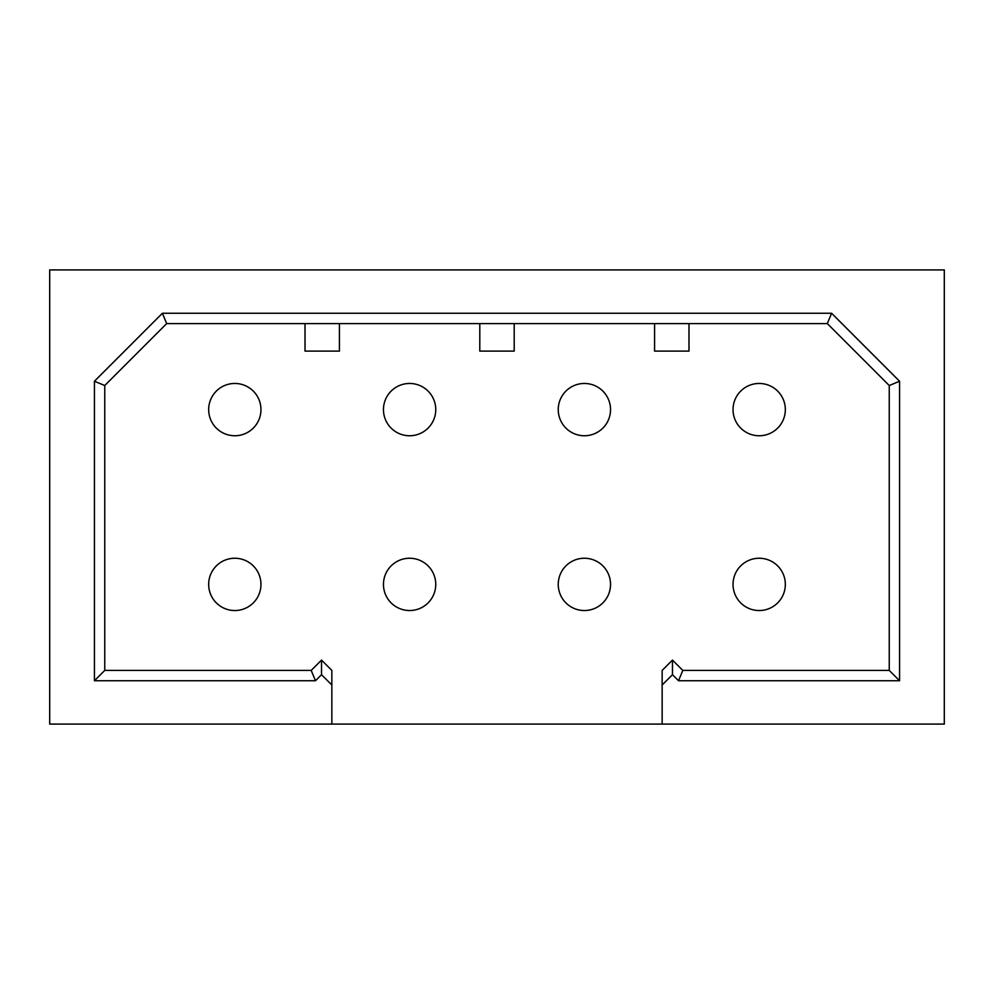<?xml version="1.0" encoding="UTF-8"?>
<svg xmlns="http://www.w3.org/2000/svg" width="994" height="994" viewBox="0 0 994 994"><rect width="100%" height="100%" fill="white"/><g stroke="black" fill="none" stroke-linecap="round" stroke-linejoin="round"><path stroke-width="1.49" d="M944.3 269.908L49.7 269.908L49.7 724.092L944.3 724.092L944.3 269.908M104.755 670.416L104.755 385.523L94.43 381.249L94.43 680.741L104.755 670.416L311.197 670.416L315.471 680.741L94.43 680.741M331.847 724.092L331.847 685.015L321.522 674.69L315.471 680.741M662.153 724.092L662.153 670.416L672.478 660.091L672.478 674.69L662.153 685.015M899.57 381.249L831.593 313.259L162.407 313.259L166.681 323.584L827.319 323.584L889.245 385.523L899.57 381.249L899.57 680.741L678.529 680.741L672.478 674.69M162.407 313.259L94.43 381.249M321.522 674.69L321.522 660.091L331.847 670.416L331.847 685.015M321.522 660.091L311.197 670.416M260.962 409.603A26.155 26.155 0 0 0 234.808 383.46A26.155 26.155 0 0 0 208.665 409.603A26.155 26.155 0 0 0 234.808 435.757A26.155 26.155 0 0 0 260.962 409.603A26.155 26.155 0 0 0 234.808 383.46A26.155 26.155 0 0 0 208.665 409.603M435.757 409.603A26.155 26.155 0 0 0 409.603 383.46A26.155 26.155 0 0 0 383.46 409.603A26.155 26.155 0 0 0 409.603 435.757A26.155 26.155 0 0 0 435.757 409.603A26.155 26.155 0 0 0 409.603 383.46A26.155 26.155 0 0 0 383.46 409.603M610.54 409.603A26.155 26.155 0 0 0 584.397 383.46A26.155 26.155 0 0 0 558.243 409.603A26.155 26.155 0 0 0 584.397 435.757A26.155 26.155 0 0 0 610.54 409.603A26.155 26.155 0 0 0 584.397 383.46A26.155 26.155 0 0 0 558.243 409.603M785.335 409.603A26.155 26.155 0 0 0 759.192 383.46A26.155 26.155 0 0 0 733.038 409.603A26.155 26.155 0 0 0 759.192 435.757A26.155 26.155 0 0 0 785.335 409.603A26.155 26.155 0 0 0 759.192 383.46A26.155 26.155 0 0 0 733.038 409.603M260.962 584.397A26.155 26.155 0 0 0 234.808 558.243A26.155 26.155 0 0 0 208.665 584.397A26.155 26.155 0 0 0 234.808 610.54A26.155 26.155 0 0 0 260.962 584.397A26.155 26.155 0 0 0 234.808 558.243A26.155 26.155 0 0 0 208.665 584.397M435.757 584.397A26.155 26.155 0 0 0 409.603 558.243A26.155 26.155 0 0 0 383.46 584.397A26.155 26.155 0 0 0 409.603 610.54A26.155 26.155 0 0 0 435.757 584.397A26.155 26.155 0 0 0 409.603 558.243A26.155 26.155 0 0 0 383.46 584.397M610.54 584.397A26.155 26.155 0 0 0 584.397 558.243A26.155 26.155 0 0 0 558.243 584.397A26.155 26.155 0 0 0 584.397 610.54A26.155 26.155 0 0 0 610.54 584.397A26.155 26.155 0 0 0 584.397 558.243A26.155 26.155 0 0 0 558.243 584.397M785.335 584.397A26.155 26.155 0 0 0 759.192 558.243A26.155 26.155 0 0 0 733.038 584.397A26.155 26.155 0 0 0 759.192 610.54A26.155 26.155 0 0 0 785.335 584.397A26.155 26.155 0 0 0 759.192 558.243A26.155 26.155 0 0 0 733.038 584.397M827.319 323.584L831.593 313.259M889.245 385.523L889.245 670.416L899.57 680.741M889.245 670.416L682.803 670.416L678.529 680.741M682.803 670.416L672.478 660.091M688.991 323.584L688.991 351.106L654.586 351.106L654.586 323.584M514.209 323.584L514.209 351.106L479.791 351.106L479.791 323.584M339.414 323.584L339.414 351.106L305.009 351.106L305.009 323.584M166.681 323.584L104.755 385.523"/></g></svg>
